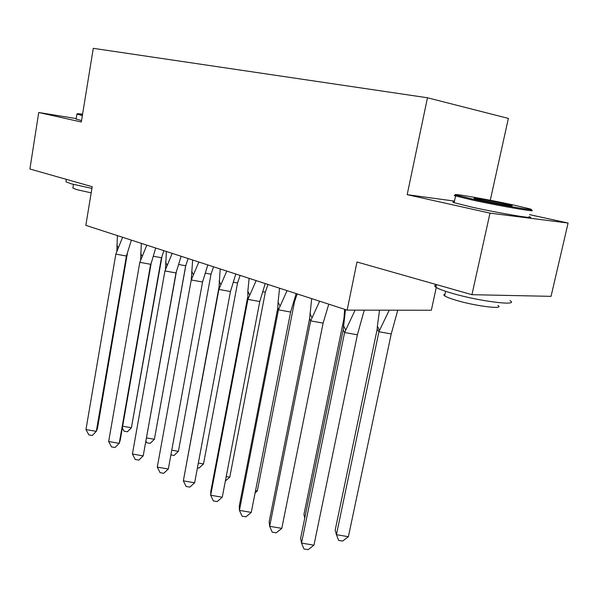 <?xml version="1.0" encoding="UTF-8"?>
<svg xmlns="http://www.w3.org/2000/svg" width="598" height="598" viewBox="0 0 598 598"><rect width="100%" height="100%" fill="white"/><g stroke="black" fill="none" stroke-linecap="round" stroke-linejoin="round"><path stroke-width="0.9" d="M454.45 201.1L407.178 194.664L490.001 213.142L568.1 223.039L551.042 296.346L471.942 294.687L356.984 261.999L347.146 310.13L431.345 310.242L436.263 287.466M490.001 213.142L471.942 294.687M76.185 118.568L38.735 112.491L29.9 168.995L92.212 186.711L85.82 225.349L347.146 310.13M490.27 200.263L508.367 118.411L427.465 97.773L93.281 48.326L81.313 121.992L38.735 112.491M568.1 223.039L529.477 214.622M407.178 194.664L427.465 97.773M345.495 309.592L343.177 329.969L344.605 332.51L355.107 310.138M343.177 329.969L300.63 538.222L301.527 543.066L344.605 332.51L357.387 334.813L364.257 310.153M313.95 545.197L308.075 549.674L303.948 548.971L301.527 543.066L313.95 545.197L357.387 334.813M397.782 310.198L391.219 333.938L378.93 331.718L379.498 330.462L377.375 326.157L379.543 310.175M389.223 310.183L379.498 330.462M377.174 329.281L378.93 331.718L336.427 534.672L338.603 540.398L342.572 541.078L348.387 536.72L336.427 534.672L335.186 530.09L377.174 329.281L377.375 326.157M348.387 536.72L391.219 333.938M473.063 199.149C501.49 205.346 541.766 212.155 529.29 208.724L512.015 204.673C485.681 198.992 448.507 192.571 456.214 195.083L473.063 199.149M530.538 209.973C541.414 213.142 500.69 206.213 472.353 200.016L455.108 195.83C453.77 195.352 454.009 195.187 455.833 195.337M483.177 200.584L475.059 198.663C469.243 197.019 488.716 200.33 502.641 203.342L511.596 205.488C515.85 206.811 496.557 203.492 483.177 200.584M504.234 204.673L481.659 200.255M509.967 300.592C520.088 306.385 479.491 301.399 451.968 293.259C443.686 290.852 438.312 288.834 435.845 287.197C434.208 286.053 434.372 285.298 436.331 284.932M510.139 295.487L504.338 295.367M497.947 305.443C505.086 309.742 476.068 306.258 456.364 300.346C450.346 298.574 446.444 297.064 444.643 295.831C443.462 294.971 443.589 294.395 445.017 294.104M529.021 216.648C539.845 220.012 499.128 213.232 470.85 206.893L454.106 202.7C452.335 202.079 452.394 201.825 454.271 201.93M91.935 188.392L71.364 183.855L65.959 181.807L66.079 181.082M91.195 192.848L76.821 189.648L72.881 188.116L72.971 187.563M81.537 120.617L76.118 118.995M82.352 115.601L76.963 114.069M82.591 114.151L77.523 113.672L82.472 114.891M311.663 298.619L309.644 318.532L310.646 320.872L319.653 301.213M309.644 318.532L269.152 521.762L269.676 526.3L310.646 320.872L323.107 323.122L328.765 304.165M281.793 528.378L276.216 532.818L272.195 532.13L269.676 526.3L281.793 528.378L323.107 323.122M279.587 288.214L278.07 302.095L277.838 307.686L278.466 309.839L287.07 290.643M277.838 307.686L239.252 506.125L239.439 510.378L278.466 309.839L290.613 312.036L296.167 293.588M251.272 512.411L245.965 516.807L242.041 516.134L239.439 510.378L251.272 512.411L290.613 312.036M249.134 278.332L247.834 291.301L247.916 299.374L256.161 280.611M247.639 297.378L210.817 491.257L210.698 495.241L247.916 299.374L259.771 301.519L265.22 283.549M222.254 497.23L217.201 501.587L213.366 500.93L210.698 495.241L222.254 497.23L259.771 301.519M220.191 268.943L218.883 289.425L226.784 271.081M218.913 287.586L183.347 480.837L218.883 289.425L230.462 291.525L235.806 274.011M194.634 482.788L189.82 487.101L186.068 486.451L183.347 480.837L194.634 482.788L230.462 291.525M192.638 260.003L191.248 279.954L198.842 262.014M202.565 282.009L168.315 469.019L157.281 467.113L191.248 279.954L202.565 282.009L207.812 264.929M157.281 467.113L160.055 472.652L163.717 473.287L168.315 469.019M304.726 518.174L303.956 514.407L343.985 318.271L344.65 309.323M297.169 293.917L294.493 301.855L294.007 301.773M255.54 490.674L257.304 490.98L294.493 301.855M255.114 492.827L257.304 490.98M267.956 284.439L265.34 292.19L263.015 291.764M226.216 476.539L229.781 477.152L265.34 292.19M225.364 481.016L229.781 477.152M240.112 275.409L237.548 282.974L233.571 282.249M198.327 463.061L203.507 463.958L237.548 282.974M197.43 467.853L198.917 468.107L203.507 463.958M164.928 270.931L175.984 272.942L143.206 455.885L132.412 454.017L164.928 270.931L172.217 253.38M166.379 251.489L165.497 269.362M175.984 272.942L181.134 256.273M132.412 454.017L135.23 459.488L138.811 460.109L143.206 455.885L176.328 271.993M213.546 266.783L211.027 274.176L205.548 273.181M171.761 450.197L178.398 451.348L211.027 274.176M170.893 454.914L174.011 455.459L178.398 451.348M139.812 262.328L150.629 264.294L119.226 443.342L108.664 441.511L139.812 262.328L146.831 245.143M141.33 243.356L140.605 260.167M151.331 262.365L120.205 440.21L119.226 443.342L115.025 447.521L111.52 446.908L108.664 441.511M151.331 262.828L155.689 248.021M188.153 258.553L185.686 265.774L178.847 264.525M146.592 437.93L154.389 439.291L185.686 265.774M146.009 441.197L146.794 442.767L150.188 443.357L154.389 439.291L185.851 265.31M115.84 254.105L126.417 256.034L96.3 431.352L85.963 429.551L115.84 254.105L122.59 237.279M117.402 235.597L116.819 251.377M127.344 253.492L97.474 428.4L96.3 431.352L92.279 435.486L88.848 434.888L85.963 429.551M127.337 254.681L126.417 256.034L131.388 240.134M163.882 250.674L162.021 256.191M153.372 256.265L161.453 257.738L131.403 427.749L162.013 256.407M122.657 426.217L131.403 427.749L127.374 431.763L124.048 431.188L122.366 427.899M345.681 330.044L343.431 325.521M454.106 202.7L455.556 195.98M445.63 291.316L444.643 295.831M435.845 287.197L436.405 284.588M456.214 195.083L455.108 195.83M76.073 119.241L76.88 114.278M73.479 184.438L72.881 188.116M65.959 181.807L66.356 179.363M77.523 113.672L76.738 114.225M312.007 317.702L309.891 313.479M280.058 306.034L278.07 302.095M249.71 295.001L247.834 291.301M220.841 284.543L219.077 281.075M193.356 274.617L191.689 271.357M344.568 315.131L344.194 314.526M167.148 265.191L165.579 262.118M142.137 256.221L140.65 253.32M118.24 247.677L116.834 244.941"/></g></svg>
